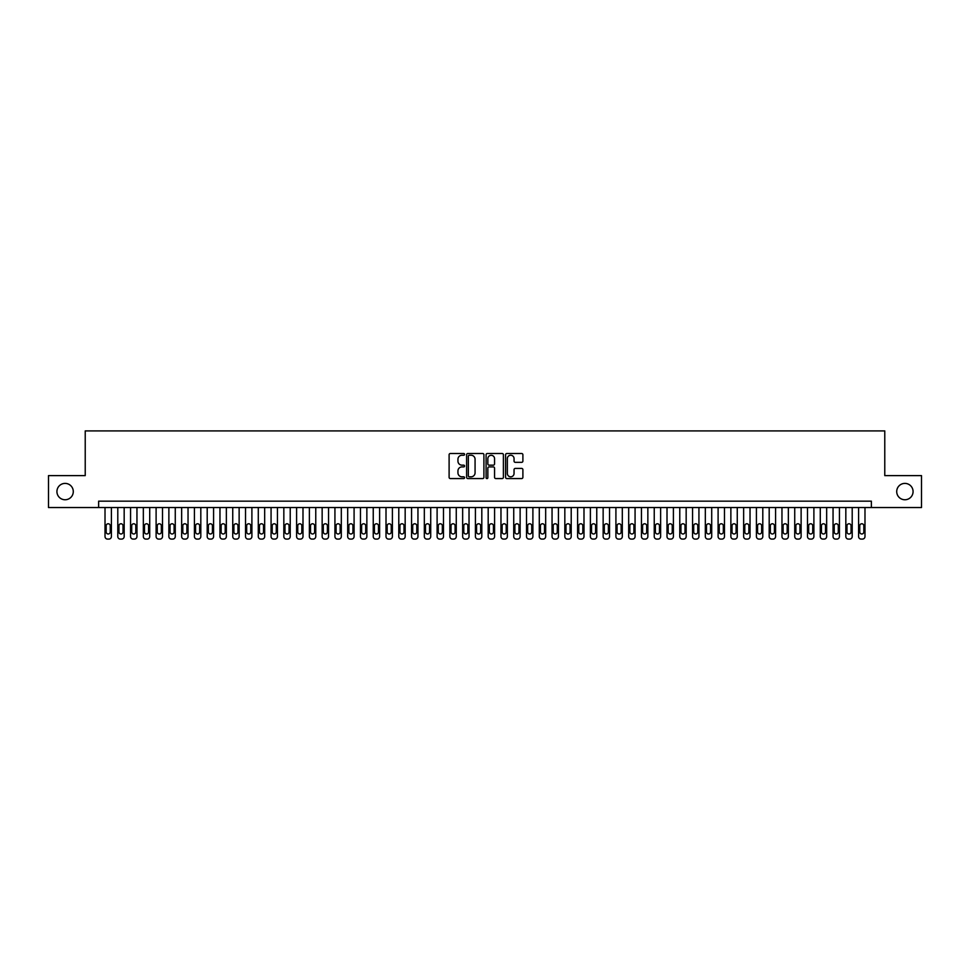 <?xml version="1.0" encoding="UTF-8"?>
<svg xmlns="http://www.w3.org/2000/svg" width="970" height="970" viewBox="0 0 970 970"><rect width="100%" height="100%" fill="white"/><g stroke="black" fill="none" stroke-linecap="round" stroke-linejoin="round"><path stroke-width="1.45" d="M464.569 454.372A0.873 0.873 0 0 0 463.684 453.499L450.371 453.499A1.249 1.249 0 0 0 449.11 454.748L449.11 477.313A1.249 1.249 0 0 0 450.371 478.574L463.684 478.574A0.873 0.873 0 0 0 464.569 477.689A0.873 0.873 0 0 0 463.684 476.816L461.962 476.816A4.013 4.013 0 0 1 457.949 472.802L457.949 470.923A4.013 4.013 0 0 1 461.962 466.909L463.684 466.909A0.873 0.873 0 0 0 464.569 466.036A0.873 0.873 0 0 0 463.684 465.151L461.962 465.151A4.013 4.013 0 0 1 457.949 461.138L457.949 459.259A4.013 4.013 0 0 1 461.962 455.245L463.684 455.245A0.873 0.873 0 0 0 464.569 454.372M896.716 491.584A8.172 8.172 0 0 0 904.901 499.756A8.172 8.172 0 0 0 913.073 491.584A8.172 8.172 0 0 0 904.901 483.399A8.172 8.172 0 0 0 896.716 491.584M56.927 491.584A8.172 8.172 0 0 0 65.099 499.756A8.172 8.172 0 0 0 73.283 491.584A8.172 8.172 0 0 0 65.099 483.399A8.172 8.172 0 0 0 56.927 491.584M521.642 462.338A1.249 1.249 0 0 0 522.891 461.077L522.891 454.748A1.249 1.249 0 0 0 521.642 453.499L506.849 453.499A1.249 1.249 0 0 0 505.588 454.748L505.588 477.313A1.249 1.249 0 0 0 506.849 478.574L521.642 478.574A1.249 1.249 0 0 0 522.891 477.313L522.891 469.674A1.249 1.249 0 0 0 521.642 468.413L515.312 468.413A1.249 1.249 0 0 0 514.051 469.674L514.051 473.457A3.359 3.359 0 0 1 510.705 476.816A3.359 3.359 0 0 1 507.346 473.457L507.346 458.604A3.359 3.359 0 0 1 510.705 455.245A3.359 3.359 0 0 1 514.051 458.604L514.051 461.077A1.249 1.249 0 0 0 515.312 462.338L521.642 462.338M98.637 507.54L48.5 507.54L48.5 475.615L85.227 475.615L85.227 430.91L884.773 430.91L884.773 475.615L921.5 475.615L921.5 507.54L871.363 507.54L871.363 501.163L98.637 501.163L98.637 507.54L871.363 507.54M483.909 454.748A1.249 1.249 0 0 0 482.648 453.499L467.855 453.499A1.249 1.249 0 0 0 466.606 454.748L466.606 477.313A1.249 1.249 0 0 0 467.855 478.574L482.648 478.574A1.249 1.249 0 0 0 483.909 477.313L483.909 454.748M487.352 453.499L502.145 453.499A1.249 1.249 0 0 1 503.394 454.748L503.394 477.313A1.249 1.249 0 0 1 502.145 478.574L495.815 478.574A1.249 1.249 0 0 1 494.554 477.313L494.554 468.158A1.249 1.249 0 0 0 493.306 466.909L489.11 466.909A1.249 1.249 0 0 0 487.849 468.158L487.849 477.689A0.873 0.873 0 0 1 486.976 478.574A0.873 0.873 0 0 1 486.091 477.689L486.091 454.748A1.249 1.249 0 0 1 487.352 453.499M469.237 455.245A0.873 0.873 0 0 0 468.352 456.13L468.352 475.943A0.873 0.873 0 0 0 469.237 476.816L471.056 476.816A4.013 4.013 0 0 0 475.07 472.802L475.07 459.259A4.013 4.013 0 0 0 471.056 455.245L469.237 455.245M494.554 458.664A3.359 3.359 0 0 0 491.208 455.318A3.359 3.359 0 0 0 487.849 458.664L487.849 463.902A1.249 1.249 0 0 0 489.11 465.151L493.306 465.151A1.249 1.249 0 0 0 494.554 463.902L494.554 458.664M111.404 507.54L111.404 536.531A2.558 2.558 0 0 1 108.846 539.09L107.573 539.09A2.558 2.558 0 0 1 105.015 536.531L105.015 507.54M110.253 531.936L110.253 525.813A2.049 2.049 0 0 0 108.216 523.764A2.049 2.049 0 0 0 106.166 525.813L106.166 531.936A2.049 2.049 0 0 0 108.216 533.985A2.049 2.049 0 0 0 110.253 531.936M124.172 507.54L124.172 536.531A2.558 2.558 0 0 1 121.626 539.09L120.341 539.09A2.558 2.558 0 0 1 117.794 536.531L117.794 507.54M123.032 531.936L123.032 525.813A2.049 2.049 0 0 0 120.983 523.764A2.049 2.049 0 0 0 118.946 525.813L118.946 531.936A2.049 2.049 0 0 0 120.983 533.985A2.049 2.049 0 0 0 123.032 531.936M136.952 507.54L136.952 536.531A2.558 2.558 0 0 1 134.393 539.09L133.12 539.09A2.558 2.558 0 0 1 130.562 536.531L130.562 507.54M135.8 531.936L135.8 525.813A2.049 2.049 0 0 0 133.751 523.764A2.049 2.049 0 0 0 131.714 525.813L131.714 531.936A2.049 2.049 0 0 0 133.751 533.985A2.049 2.049 0 0 0 135.8 531.936M149.719 507.54L149.719 536.531A2.558 2.558 0 0 1 147.173 539.09L145.888 539.09A2.558 2.558 0 0 1 143.342 536.531L143.342 507.54M148.568 531.936L148.568 525.813A2.049 2.049 0 0 0 146.531 523.764A2.049 2.049 0 0 0 144.481 525.813L144.481 531.936A2.049 2.049 0 0 0 146.531 533.985A2.049 2.049 0 0 0 148.568 531.936M162.499 507.54L162.499 536.531A2.558 2.558 0 0 1 159.941 539.09L158.668 539.09A2.558 2.558 0 0 1 156.109 536.531L156.109 507.54M161.347 531.936L161.347 525.813A2.049 2.049 0 0 0 159.298 523.764A2.049 2.049 0 0 0 157.261 525.813L157.261 531.936A2.049 2.049 0 0 0 159.298 533.985A2.049 2.049 0 0 0 161.347 531.936M175.267 507.54L175.267 536.531A2.558 2.558 0 0 1 172.708 539.09L171.435 539.09A2.558 2.558 0 0 1 168.877 536.531L168.877 507.54M174.115 531.936L174.115 525.813A2.049 2.049 0 0 0 172.078 523.764A2.049 2.049 0 0 0 170.029 525.813L170.029 531.936A2.049 2.049 0 0 0 172.078 533.985A2.049 2.049 0 0 0 174.115 531.936M188.035 507.54L188.035 536.531A2.558 2.558 0 0 1 185.488 539.09L184.203 539.09A2.558 2.558 0 0 1 181.657 536.531L181.657 507.54M186.895 531.936L186.895 525.813A2.049 2.049 0 0 0 184.846 523.764A2.049 2.049 0 0 0 182.809 525.813L182.809 531.936A2.049 2.049 0 0 0 184.846 533.985A2.049 2.049 0 0 0 186.895 531.936M200.814 507.54L200.814 536.531A2.558 2.558 0 0 1 198.256 539.09L196.983 539.09A2.558 2.558 0 0 1 194.424 536.531L194.424 507.54M199.662 531.936L199.662 525.813A2.049 2.049 0 0 0 197.613 523.764A2.049 2.049 0 0 0 195.576 525.813L195.576 531.936A2.049 2.049 0 0 0 197.613 533.985A2.049 2.049 0 0 0 199.662 531.936M213.582 507.54L213.582 536.531A2.558 2.558 0 0 1 211.036 539.09L209.75 539.09A2.558 2.558 0 0 1 207.204 536.531L207.204 507.54M212.43 531.936L212.43 525.813A2.049 2.049 0 0 0 210.393 523.764A2.049 2.049 0 0 0 208.344 525.813L208.344 531.936A2.049 2.049 0 0 0 210.393 533.985A2.049 2.049 0 0 0 212.43 531.936M226.362 507.54L226.362 536.531A2.558 2.558 0 0 1 223.803 539.09L222.53 539.09A2.558 2.558 0 0 1 219.972 536.531L219.972 507.54M225.21 531.936L225.21 525.813A2.049 2.049 0 0 0 223.161 523.764A2.049 2.049 0 0 0 221.124 525.813L221.124 531.936A2.049 2.049 0 0 0 223.161 533.985A2.049 2.049 0 0 0 225.21 531.936M239.129 507.54L239.129 536.531A2.558 2.558 0 0 1 236.571 539.09L235.298 539.09A2.558 2.558 0 0 1 232.739 536.531L232.739 507.54M237.977 531.936L237.977 525.813A2.049 2.049 0 0 0 235.94 523.764A2.049 2.049 0 0 0 233.891 525.813L233.891 531.936A2.049 2.049 0 0 0 235.94 533.985A2.049 2.049 0 0 0 237.977 531.936M251.897 507.54L251.897 536.531A2.558 2.558 0 0 1 249.351 539.09L248.065 539.09A2.558 2.558 0 0 1 245.519 536.531L245.519 507.54M250.757 531.936L250.757 525.813A2.049 2.049 0 0 0 248.708 523.764A2.049 2.049 0 0 0 246.671 525.813L246.671 531.936A2.049 2.049 0 0 0 248.708 533.985A2.049 2.049 0 0 0 250.757 531.936M264.677 507.54L264.677 536.531A2.558 2.558 0 0 1 262.118 539.09L260.845 539.09A2.558 2.558 0 0 1 258.287 536.531L258.287 507.54M263.525 531.936L263.525 525.813A2.049 2.049 0 0 0 261.476 523.764A2.049 2.049 0 0 0 259.439 525.813L259.439 531.936A2.049 2.049 0 0 0 261.476 533.985A2.049 2.049 0 0 0 263.525 531.936M277.444 507.54L277.444 536.531A2.558 2.558 0 0 1 274.898 539.09L273.613 539.09A2.558 2.558 0 0 1 271.066 536.531L271.066 507.54M276.292 531.936L276.292 525.813A2.049 2.049 0 0 0 274.255 523.764A2.049 2.049 0 0 0 272.206 525.813L272.206 531.936A2.049 2.049 0 0 0 274.255 533.985A2.049 2.049 0 0 0 276.292 531.936M290.224 507.54L290.224 536.531A2.558 2.558 0 0 1 287.666 539.09L286.392 539.09A2.558 2.558 0 0 1 283.834 536.531L283.834 507.54M289.072 531.936L289.072 525.813A2.049 2.049 0 0 0 287.023 523.764A2.049 2.049 0 0 0 284.986 525.813L284.986 531.936A2.049 2.049 0 0 0 287.023 533.985A2.049 2.049 0 0 0 289.072 531.936M302.992 507.54L302.992 536.531A2.558 2.558 0 0 1 300.433 539.09L299.16 539.09A2.558 2.558 0 0 1 296.602 536.531L296.602 507.54M301.84 531.936L301.84 525.813A2.049 2.049 0 0 0 299.803 523.764A2.049 2.049 0 0 0 297.754 525.813L297.754 531.936A2.049 2.049 0 0 0 299.803 533.985A2.049 2.049 0 0 0 301.84 531.936M315.759 507.54L315.759 536.531A2.558 2.558 0 0 1 313.213 539.09L311.928 539.09A2.558 2.558 0 0 1 309.381 536.531L309.381 507.54M314.62 531.936L314.62 525.813A2.049 2.049 0 0 0 312.57 523.764A2.049 2.049 0 0 0 310.533 525.813L310.533 531.936A2.049 2.049 0 0 0 312.57 533.985A2.049 2.049 0 0 0 314.62 531.936M328.539 507.54L328.539 536.531A2.558 2.558 0 0 1 325.981 539.09L324.707 539.09A2.558 2.558 0 0 1 322.149 536.531L322.149 507.54M327.387 531.936L327.387 525.813A2.049 2.049 0 0 0 325.338 523.764A2.049 2.049 0 0 0 323.301 525.813L323.301 531.936A2.049 2.049 0 0 0 325.338 533.985A2.049 2.049 0 0 0 327.387 531.936M341.307 507.54L341.307 536.531A2.558 2.558 0 0 1 338.76 539.09L337.475 539.09A2.558 2.558 0 0 1 334.929 536.531L334.929 507.54M340.155 531.936L340.155 525.813A2.049 2.049 0 0 0 338.118 523.764A2.049 2.049 0 0 0 336.069 525.813L336.069 531.936A2.049 2.049 0 0 0 338.118 533.985A2.049 2.049 0 0 0 340.155 531.936M354.086 507.54L354.086 536.531A2.558 2.558 0 0 1 351.528 539.09L350.255 539.09A2.558 2.558 0 0 1 347.696 536.531L347.696 507.54M352.934 531.936L352.934 525.813A2.049 2.049 0 0 0 350.885 523.764A2.049 2.049 0 0 0 348.848 525.813L348.848 531.936A2.049 2.049 0 0 0 350.885 533.985A2.049 2.049 0 0 0 352.934 531.936M366.854 507.54L366.854 536.531A2.558 2.558 0 0 1 364.296 539.09L363.022 539.09A2.558 2.558 0 0 1 360.464 536.531L360.464 507.54M365.702 531.936L365.702 525.813A2.049 2.049 0 0 0 363.665 523.764A2.049 2.049 0 0 0 361.616 525.813L361.616 531.936A2.049 2.049 0 0 0 363.665 533.985A2.049 2.049 0 0 0 365.702 531.936M379.622 507.54L379.622 536.531A2.558 2.558 0 0 1 377.075 539.09L375.79 539.09A2.558 2.558 0 0 1 373.244 536.531L373.244 507.54M378.482 531.936L378.482 525.813A2.049 2.049 0 0 0 376.433 523.764A2.049 2.049 0 0 0 374.396 525.813L374.396 531.936A2.049 2.049 0 0 0 376.433 533.985A2.049 2.049 0 0 0 378.482 531.936M392.401 507.54L392.401 536.531A2.558 2.558 0 0 1 389.843 539.09L388.57 539.09A2.558 2.558 0 0 1 386.012 536.531L386.012 507.54M391.249 531.936L391.249 525.813A2.049 2.049 0 0 0 389.2 523.764A2.049 2.049 0 0 0 387.163 525.813L387.163 531.936A2.049 2.049 0 0 0 389.2 533.985A2.049 2.049 0 0 0 391.249 531.936M405.169 507.54L405.169 536.531A2.558 2.558 0 0 1 402.623 539.09L401.337 539.09A2.558 2.558 0 0 1 398.791 536.531L398.791 507.54M404.017 531.936L404.017 525.813A2.049 2.049 0 0 0 401.98 523.764A2.049 2.049 0 0 0 399.931 525.813L399.931 531.936A2.049 2.049 0 0 0 401.98 533.985A2.049 2.049 0 0 0 404.017 531.936M417.949 507.54L417.949 536.531A2.558 2.558 0 0 1 415.39 539.09L414.117 539.09A2.558 2.558 0 0 1 411.559 536.531L411.559 507.54M416.797 531.936L416.797 525.813A2.049 2.049 0 0 0 414.748 523.764A2.049 2.049 0 0 0 412.711 525.813L412.711 531.936A2.049 2.049 0 0 0 414.748 533.985A2.049 2.049 0 0 0 416.797 531.936M430.716 507.54L430.716 536.531A2.558 2.558 0 0 1 428.158 539.09L426.885 539.09A2.558 2.558 0 0 1 424.326 536.531L424.326 507.54M429.564 531.936L429.564 525.813A2.049 2.049 0 0 0 427.527 523.764A2.049 2.049 0 0 0 425.478 525.813L425.478 531.936A2.049 2.049 0 0 0 427.527 533.985A2.049 2.049 0 0 0 429.564 531.936M443.484 507.54L443.484 536.531A2.558 2.558 0 0 1 440.938 539.09L439.652 539.09A2.558 2.558 0 0 1 437.106 536.531L437.106 507.54M442.344 531.936L442.344 525.813A2.049 2.049 0 0 0 440.295 523.764A2.049 2.049 0 0 0 438.258 525.813L438.258 531.936A2.049 2.049 0 0 0 440.295 533.985A2.049 2.049 0 0 0 442.344 531.936M456.264 507.54L456.264 536.531A2.558 2.558 0 0 1 453.705 539.09L452.432 539.09A2.558 2.558 0 0 1 449.874 536.531L449.874 507.54M455.112 531.936L455.112 525.813A2.049 2.049 0 0 0 453.063 523.764A2.049 2.049 0 0 0 451.026 525.813L451.026 531.936A2.049 2.049 0 0 0 453.063 533.985A2.049 2.049 0 0 0 455.112 531.936M469.031 507.54L469.031 536.531A2.558 2.558 0 0 1 466.485 539.09L465.2 539.09A2.558 2.558 0 0 1 462.654 536.531L462.654 507.54M467.879 531.936L467.879 525.813A2.049 2.049 0 0 0 465.842 523.764A2.049 2.049 0 0 0 463.793 525.813L463.793 531.936A2.049 2.049 0 0 0 465.842 533.985A2.049 2.049 0 0 0 467.879 531.936M481.811 507.54L481.811 536.531A2.558 2.558 0 0 1 479.253 539.09L477.98 539.09A2.558 2.558 0 0 1 475.421 536.531L475.421 507.54M480.659 531.936L480.659 525.813A2.049 2.049 0 0 0 478.61 523.764A2.049 2.049 0 0 0 476.573 525.813L476.573 531.936A2.049 2.049 0 0 0 478.61 533.985A2.049 2.049 0 0 0 480.659 531.936M494.579 507.54L494.579 536.531A2.558 2.558 0 0 1 492.02 539.09L490.747 539.09A2.558 2.558 0 0 1 488.189 536.531L488.189 507.54M493.427 531.936L493.427 525.813A2.049 2.049 0 0 0 491.39 523.764A2.049 2.049 0 0 0 489.341 525.813L489.341 531.936A2.049 2.049 0 0 0 491.39 533.985A2.049 2.049 0 0 0 493.427 531.936M507.346 507.54L507.346 536.531A2.558 2.558 0 0 1 504.8 539.09L503.515 539.09A2.558 2.558 0 0 1 500.969 536.531L500.969 507.54M506.207 531.936L506.207 525.813A2.049 2.049 0 0 0 504.157 523.764A2.049 2.049 0 0 0 502.12 525.813L502.12 531.936A2.049 2.049 0 0 0 504.157 533.985A2.049 2.049 0 0 0 506.207 531.936M520.126 507.54L520.126 536.531A2.558 2.558 0 0 1 517.568 539.09L516.295 539.09A2.558 2.558 0 0 1 513.736 536.531L513.736 507.54M518.974 531.936L518.974 525.813A2.049 2.049 0 0 0 516.937 523.764A2.049 2.049 0 0 0 514.888 525.813L514.888 531.936A2.049 2.049 0 0 0 516.937 533.985A2.049 2.049 0 0 0 518.974 531.936M532.894 507.54L532.894 536.531A2.558 2.558 0 0 1 530.347 539.09L529.062 539.09A2.558 2.558 0 0 1 526.516 536.531L526.516 507.54M531.742 531.936L531.742 525.813A2.049 2.049 0 0 0 529.705 523.764A2.049 2.049 0 0 0 527.656 525.813L527.656 531.936A2.049 2.049 0 0 0 529.705 533.985A2.049 2.049 0 0 0 531.742 531.936M545.673 507.54L545.673 536.531A2.558 2.558 0 0 1 543.115 539.09L541.842 539.09A2.558 2.558 0 0 1 539.284 536.531L539.284 507.54M544.522 531.936L544.522 525.813A2.049 2.049 0 0 0 542.472 523.764A2.049 2.049 0 0 0 540.436 525.813L540.436 531.936A2.049 2.049 0 0 0 542.472 533.985A2.049 2.049 0 0 0 544.522 531.936M558.441 507.54L558.441 536.531A2.558 2.558 0 0 1 555.883 539.09L554.61 539.09A2.558 2.558 0 0 1 552.051 536.531L552.051 507.54M557.289 531.936L557.289 525.813A2.049 2.049 0 0 0 555.252 523.764A2.049 2.049 0 0 0 553.203 525.813L553.203 531.936A2.049 2.049 0 0 0 555.252 533.985A2.049 2.049 0 0 0 557.289 531.936M571.209 507.54L571.209 536.531A2.558 2.558 0 0 1 568.662 539.09L567.377 539.09A2.558 2.558 0 0 1 564.831 536.531L564.831 507.54M570.069 531.936L570.069 525.813A2.049 2.049 0 0 0 568.02 523.764A2.049 2.049 0 0 0 565.983 525.813L565.983 531.936A2.049 2.049 0 0 0 568.02 533.985A2.049 2.049 0 0 0 570.069 531.936M583.988 507.54L583.988 536.531A2.558 2.558 0 0 1 581.43 539.09L580.157 539.09A2.558 2.558 0 0 1 577.599 536.531L577.599 507.54M582.837 531.936L582.837 525.813A2.049 2.049 0 0 0 580.8 523.764A2.049 2.049 0 0 0 578.75 525.813L578.75 531.936A2.049 2.049 0 0 0 580.8 533.985A2.049 2.049 0 0 0 582.837 531.936M596.756 507.54L596.756 536.531A2.558 2.558 0 0 1 594.21 539.09L592.925 539.09A2.558 2.558 0 0 1 590.378 536.531L590.378 507.54M595.604 531.936L595.604 525.813A2.049 2.049 0 0 0 593.567 523.764A2.049 2.049 0 0 0 591.518 525.813L591.518 531.936A2.049 2.049 0 0 0 593.567 533.985A2.049 2.049 0 0 0 595.604 531.936M609.536 507.54L609.536 536.531A2.558 2.558 0 0 1 606.977 539.09L605.704 539.09A2.558 2.558 0 0 1 603.146 536.531L603.146 507.54M608.384 531.936L608.384 525.813A2.049 2.049 0 0 0 606.335 523.764A2.049 2.049 0 0 0 604.298 525.813L604.298 531.936A2.049 2.049 0 0 0 606.335 533.985A2.049 2.049 0 0 0 608.384 531.936M622.303 507.54L622.303 536.531A2.558 2.558 0 0 1 619.745 539.09L618.472 539.09A2.558 2.558 0 0 1 615.914 536.531L615.914 507.54M621.152 531.936L621.152 525.813A2.049 2.049 0 0 0 619.115 523.764A2.049 2.049 0 0 0 617.065 525.813L617.065 531.936A2.049 2.049 0 0 0 619.115 533.985A2.049 2.049 0 0 0 621.152 531.936M635.071 507.54L635.071 536.531A2.558 2.558 0 0 1 632.525 539.09L631.24 539.09A2.558 2.558 0 0 1 628.693 536.531L628.693 507.54M633.931 531.936L633.931 525.813A2.049 2.049 0 0 0 631.882 523.764A2.049 2.049 0 0 0 629.845 525.813L629.845 531.936A2.049 2.049 0 0 0 631.882 533.985A2.049 2.049 0 0 0 633.931 531.936M647.851 507.54L647.851 536.531A2.558 2.558 0 0 1 645.293 539.09L644.019 539.09A2.558 2.558 0 0 1 641.461 536.531L641.461 507.54M646.699 531.936L646.699 525.813A2.049 2.049 0 0 0 644.662 523.764A2.049 2.049 0 0 0 642.613 525.813L642.613 531.936A2.049 2.049 0 0 0 644.662 533.985A2.049 2.049 0 0 0 646.699 531.936M660.619 507.54L660.619 536.531A2.558 2.558 0 0 1 658.072 539.09L656.787 539.09A2.558 2.558 0 0 1 654.241 536.531L654.241 507.54M659.467 531.936L659.467 525.813A2.049 2.049 0 0 0 657.43 523.764A2.049 2.049 0 0 0 655.38 525.813L655.38 531.936A2.049 2.049 0 0 0 657.43 533.985A2.049 2.049 0 0 0 659.467 531.936M673.398 507.54L673.398 536.531A2.558 2.558 0 0 1 670.84 539.09L669.567 539.09A2.558 2.558 0 0 1 667.008 536.531L667.008 507.54M672.246 531.936L672.246 525.813A2.049 2.049 0 0 0 670.197 523.764A2.049 2.049 0 0 0 668.16 525.813L668.16 531.936A2.049 2.049 0 0 0 670.197 533.985A2.049 2.049 0 0 0 672.246 531.936M686.166 507.54L686.166 536.531A2.558 2.558 0 0 1 683.607 539.09L682.334 539.09A2.558 2.558 0 0 1 679.776 536.531L679.776 507.54M685.014 531.936L685.014 525.813A2.049 2.049 0 0 0 682.977 523.764A2.049 2.049 0 0 0 680.928 525.813L680.928 531.936A2.049 2.049 0 0 0 682.977 533.985A2.049 2.049 0 0 0 685.014 531.936M698.933 507.54L698.933 536.531A2.558 2.558 0 0 1 696.387 539.09L695.102 539.09A2.558 2.558 0 0 1 692.556 536.531L692.556 507.54M697.794 531.936L697.794 525.813A2.049 2.049 0 0 0 695.745 523.764A2.049 2.049 0 0 0 693.708 525.813L693.708 531.936A2.049 2.049 0 0 0 695.745 533.985A2.049 2.049 0 0 0 697.794 531.936M711.713 507.54L711.713 536.531A2.558 2.558 0 0 1 709.155 539.09L707.882 539.09A2.558 2.558 0 0 1 705.323 536.531L705.323 507.54M710.561 531.936L710.561 525.813A2.049 2.049 0 0 0 708.524 523.764A2.049 2.049 0 0 0 706.475 525.813L706.475 531.936A2.049 2.049 0 0 0 708.524 533.985A2.049 2.049 0 0 0 710.561 531.936M724.481 507.54L724.481 536.531A2.558 2.558 0 0 1 721.935 539.09L720.649 539.09A2.558 2.558 0 0 1 718.103 536.531L718.103 507.54M723.329 531.936L723.329 525.813A2.049 2.049 0 0 0 721.292 523.764A2.049 2.049 0 0 0 719.243 525.813L719.243 531.936A2.049 2.049 0 0 0 721.292 533.985A2.049 2.049 0 0 0 723.329 531.936M737.261 507.54L737.261 536.531A2.558 2.558 0 0 1 734.702 539.09L733.429 539.09A2.558 2.558 0 0 1 730.871 536.531L730.871 507.54M736.109 531.936L736.109 525.813A2.049 2.049 0 0 0 734.06 523.764A2.049 2.049 0 0 0 732.023 525.813L732.023 531.936A2.049 2.049 0 0 0 734.06 533.985A2.049 2.049 0 0 0 736.109 531.936M750.028 507.54L750.028 536.531A2.558 2.558 0 0 1 747.47 539.09L746.197 539.09A2.558 2.558 0 0 1 743.638 536.531L743.638 507.54M748.876 531.936L748.876 525.813A2.049 2.049 0 0 0 746.839 523.764A2.049 2.049 0 0 0 744.79 525.813L744.79 531.936A2.049 2.049 0 0 0 746.839 533.985A2.049 2.049 0 0 0 748.876 531.936M762.796 507.54L762.796 536.531A2.558 2.558 0 0 1 760.25 539.09L758.964 539.09A2.558 2.558 0 0 1 756.418 536.531L756.418 507.54M761.656 531.936L761.656 525.813A2.049 2.049 0 0 0 759.607 523.764A2.049 2.049 0 0 0 757.57 525.813L757.57 531.936A2.049 2.049 0 0 0 759.607 533.985A2.049 2.049 0 0 0 761.656 531.936M775.576 507.54L775.576 536.531A2.558 2.558 0 0 1 773.017 539.09L771.744 539.09A2.558 2.558 0 0 1 769.186 536.531L769.186 507.54M774.424 531.936L774.424 525.813A2.049 2.049 0 0 0 772.387 523.764A2.049 2.049 0 0 0 770.338 525.813L770.338 531.936A2.049 2.049 0 0 0 772.387 533.985A2.049 2.049 0 0 0 774.424 531.936M788.343 507.54L788.343 536.531A2.558 2.558 0 0 1 785.797 539.09L784.512 539.09A2.558 2.558 0 0 1 781.965 536.531L781.965 507.54M787.191 531.936L787.191 525.813A2.049 2.049 0 0 0 785.154 523.764A2.049 2.049 0 0 0 783.105 525.813L783.105 531.936A2.049 2.049 0 0 0 785.154 533.985A2.049 2.049 0 0 0 787.191 531.936M801.123 507.54L801.123 536.531A2.558 2.558 0 0 1 798.565 539.09L797.291 539.09A2.558 2.558 0 0 1 794.733 536.531L794.733 507.54M799.971 531.936L799.971 525.813A2.049 2.049 0 0 0 797.922 523.764A2.049 2.049 0 0 0 795.885 525.813L795.885 531.936A2.049 2.049 0 0 0 797.922 533.985A2.049 2.049 0 0 0 799.971 531.936M813.891 507.54L813.891 536.531A2.558 2.558 0 0 1 811.332 539.09L810.059 539.09A2.558 2.558 0 0 1 807.501 536.531L807.501 507.54M812.739 531.936L812.739 525.813A2.049 2.049 0 0 0 810.702 523.764A2.049 2.049 0 0 0 808.653 525.813L808.653 531.936A2.049 2.049 0 0 0 810.702 533.985A2.049 2.049 0 0 0 812.739 531.936M826.658 507.54L826.658 536.531A2.558 2.558 0 0 1 824.112 539.09L822.827 539.09A2.558 2.558 0 0 1 820.28 536.531L820.28 507.54M825.519 531.936L825.519 525.813A2.049 2.049 0 0 0 823.469 523.764A2.049 2.049 0 0 0 821.432 525.813L821.432 531.936A2.049 2.049 0 0 0 823.469 533.985A2.049 2.049 0 0 0 825.519 531.936M839.438 507.54L839.438 536.531A2.558 2.558 0 0 1 836.88 539.09L835.606 539.09A2.558 2.558 0 0 1 833.048 536.531L833.048 507.54M838.286 531.936L838.286 525.813A2.049 2.049 0 0 0 836.249 523.764A2.049 2.049 0 0 0 834.2 525.813L834.2 531.936A2.049 2.049 0 0 0 836.249 533.985A2.049 2.049 0 0 0 838.286 531.936M852.206 507.54L852.206 536.531A2.558 2.558 0 0 1 849.659 539.09L848.374 539.09A2.558 2.558 0 0 1 845.828 536.531L845.828 507.54M851.054 531.936L851.054 525.813A2.049 2.049 0 0 0 849.017 523.764A2.049 2.049 0 0 0 846.968 525.813L846.968 531.936A2.049 2.049 0 0 0 849.017 533.985A2.049 2.049 0 0 0 851.054 531.936M864.985 507.54L864.985 536.531A2.558 2.558 0 0 1 862.427 539.09L861.154 539.09A2.558 2.558 0 0 1 858.595 536.531L858.595 507.54M863.833 531.936L863.833 525.813A2.049 2.049 0 0 0 861.784 523.764A2.049 2.049 0 0 0 859.747 525.813L859.747 531.936A2.049 2.049 0 0 0 861.784 533.985A2.049 2.049 0 0 0 863.833 531.936"/></g></svg>
